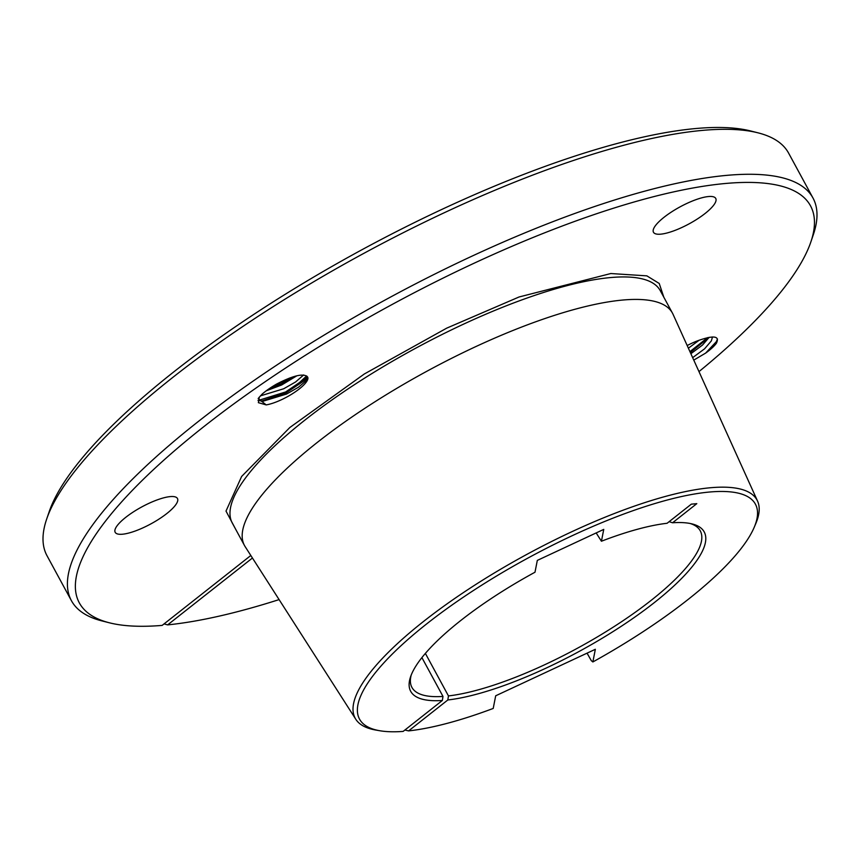 <?xml version="1.0" encoding="UTF-8"?>
<svg xmlns="http://www.w3.org/2000/svg" width="860" height="860" viewBox="0 0 860 860"><rect width="100%" height="100%" fill="white"/><g stroke="black" fill="none" stroke-linecap="round" stroke-linejoin="round"><path stroke-width="1.29" d="M690.881 353.707L702.534 345.032L709.21 337.292M712.488 336.969L711.36 340.882L704.587 348.805L692.655 357.652M699.105 340.259L688.376 348.192M687.183 345.548A27.756 7.536 -28.5 0 1 699.846 340.001C714.305 335.142 719.809 336.249 716.38 343.301A32.261 8.761 -28.5 0 1 705.641 353.105L716.337 341.678L717.476 339.044M689.935 351.622L707.672 337.593M709.178 337.303L690.343 352.535M758.111 132.859L750.64 130.967A416.014 112.95 151.5 0 0 695.127 128.591A416.014 112.95 151.5 0 0 310.954 278.672A416.014 112.95 151.5 0 0 49.127 511.85L46.644 519.15A421.927 114.552 -28.5 0 1 312.191 282.661A421.927 114.552 -28.5 0 1 701.814 130.451A421.927 114.552 -28.5 0 1 758.111 132.859A421.927 114.552 -28.5 0 1 788.588 153.08L812.99 198.026A421.927 114.552 -28.5 0 1 813.356 234.597L810.872 241.907A416.014 112.95 -28.5 0 1 698.976 371.617M166.861 513.506A35.432 9.621 -28.5 0 1 135.332 530.975A35.432 9.621 -28.5 0 1 115.186 532.318A35.432 9.621 -28.5 0 1 125.786 517.312A35.432 9.621 -28.5 0 1 157.315 499.853A35.432 9.621 -28.5 0 1 177.461 498.51A35.432 9.621 -28.5 0 1 166.861 513.506M705.146 213.441A35.432 9.621 -28.5 0 1 673.616 230.91A35.432 9.621 -28.5 0 1 653.471 232.254A35.432 9.621 -28.5 0 1 664.071 217.257A35.432 9.621 -28.5 0 1 695.6 199.789A35.432 9.621 -28.5 0 1 715.746 198.445A35.432 9.621 -28.5 0 1 705.146 213.441M266.181 404.899A27.756 7.536 151.5 0 0 299.366 388.87A27.756 7.536 151.5 0 0 307.665 377.121A27.756 7.536 151.5 0 0 307.031 376.4C302.688 373.294 292.55 375.841 276.608 384.054A32.261 8.761 151.5 0 0 262.01 394.224L258.161 398.535L266.181 404.899L258.376 402.663L259.269 397.116M258.011 400.416L263.192 401.179L286.563 394.052L298.474 387.237L306.074 380.829L307.6 377.024L285.638 391.956L258.172 400.491M266.288 390.784L281.65 384.99L296.818 375.809M303.655 374.971L295.603 381.958L283.703 388.763L260.354 395.89M307.547 378.486L286.122 392.837L261.214 401.158M272.341 386.635L289.401 378.131M293.518 376.723L281.198 383.775L268.739 389.032M421.905 657.61L442.986 696.428L442.352 700.481L403.136 731.409A225.245 61.157 -28.5 0 1 379.69 730.721A225.245 61.157 -28.5 0 1 426.893 623.726A225.245 61.157 -28.5 0 1 657.223 502.842A225.245 61.157 -28.5 0 1 754.166 527.406A225.245 61.157 -28.5 0 1 688.021 599.528A225.245 61.157 -28.5 0 1 592.862 661.953L595.346 649.289L495.693 695.783L493.21 708.446A225.245 61.157 -28.5 0 1 408.608 730.892L447.823 699.976L448.458 695.923L425.377 653.407M379.69 730.721L375.659 730.022A228.631 62.071 -28.5 0 1 355.803 719.283A228.631 62.071 -28.5 0 1 423.582 621.414A228.631 62.071 -28.5 0 1 628.907 508.066A228.631 62.071 -28.5 0 1 757.574 501.133A228.631 62.071 -28.5 0 1 755.768 523.643L754.166 527.406M669.134 521.665L672.563 522.773L696.804 503.648L691.332 504.164L667.091 523.278A167.001 45.343 151.5 0 0 601.43 541.23L603.752 529.394L537.317 560.397L534.995 572.222A167.001 45.343 151.5 0 0 410.553 676.831A167.001 45.343 151.5 0 0 442.352 700.481M447.823 699.976A167.001 45.343 151.5 0 0 654.256 602.656A167.001 45.343 151.5 0 0 692.149 523.933A167.001 45.343 151.5 0 0 672.563 522.773M690.225 523.504A164.056 44.537 -28.5 0 1 700.276 530.856A164.056 44.537 -28.5 0 1 651.192 600.323A164.056 44.537 -28.5 0 1 448.458 695.923M693.773 360.103L705.641 353.105M250.819 555.485L162.153 625.403A416.014 112.95 -28.5 0 1 109.36 622.79A416.014 112.95 -28.5 0 1 391.02 305.085A416.014 112.95 -28.5 0 1 810.872 241.907M109.36 622.79L101.888 620.899A421.927 114.552 -28.5 0 1 71.412 600.678L47.01 555.721A421.927 114.552 -28.5 0 1 46.644 519.15M279.091 599.603A416.014 112.95 -28.5 0 1 167.635 624.887L164.056 623.898M167.635 624.887L252.442 558.011M404.866 730.033L408.608 730.892M596.173 532.931L601.43 541.23M295.603 386.409A165.518 44.935 -28.5 0 1 306.676 375.971M442.986 696.428A164.056 44.537 -28.5 0 1 411.929 687.409A164.056 44.537 -28.5 0 1 411.241 674.971M71.412 600.678A421.927 114.552 -28.5 0 1 387.548 298.689A421.927 114.552 -28.5 0 1 812.99 198.026M355.803 719.283L245.143 546.627A243.498 66.112 -28.5 0 1 244.487 545.509A243.498 66.112 -28.5 0 1 426.925 371.219A243.498 66.112 -28.5 0 1 672.466 313.137A243.498 66.112 -28.5 0 1 673.047 314.298L757.574 501.133M592.862 661.953L591.282 660.641L587.058 653.159M663.834 297.238L659.222 283.467L646.86 275.856L610.815 273.534L519.064 296.979L446.716 328.144L364.393 373.939L289.852 427.495L241.638 476.451L226.008 511.087L235.855 529.61M672.466 313.137L660.265 290.659A243.498 66.112 151.5 0 0 610.181 277.597A243.498 66.112 151.5 0 0 356.373 383.41A243.498 66.112 151.5 0 0 232.286 523.03L244.487 545.509"/></g></svg>
